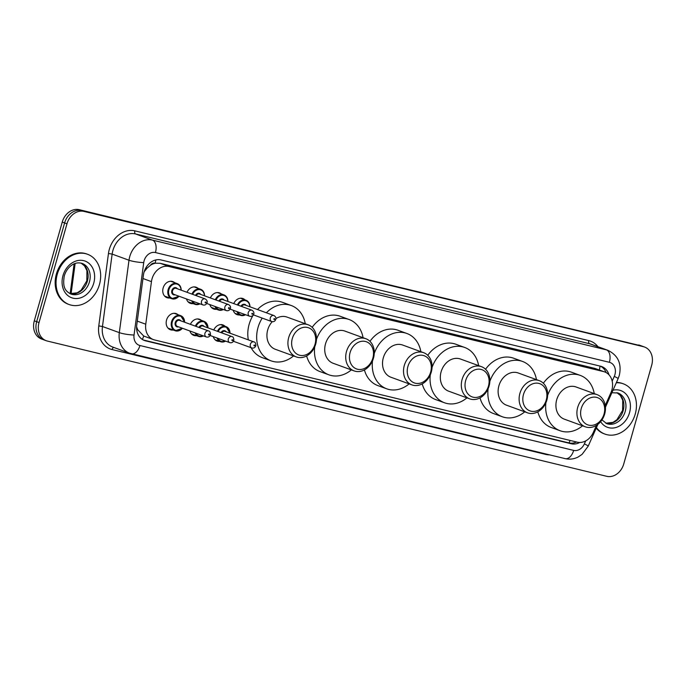 <?xml version="1.0" encoding="UTF-8"?>
<svg xmlns="http://www.w3.org/2000/svg" width="686" height="686" viewBox="0 0 686 686"><rect width="100%" height="100%" fill="white"/><g stroke="black" fill="none" stroke-linecap="round" stroke-linejoin="round"><path stroke-width="1.03" d="M219.563 341.362A8.566 6.929 -70 0 1 217.119 341.036A8.566 6.929 -70 0 1 213.252 336.629M196.539 335.668A8.566 6.929 -70 0 1 193.744 335.385A8.566 6.929 -70 0 1 189.885 330.978M173.172 330.017A8.566 6.929 -70 0 1 170.377 329.734A8.566 6.929 -70 0 1 166.552 320.053A8.566 6.929 -70 0 1 176.233 313.639A8.566 6.929 -70 0 1 178.026 314.694M239.517 314.968A8.566 6.929 -70 0 1 237.073 314.642A8.566 6.929 -70 0 1 233.206 310.235M216.493 309.275A8.566 6.929 -70 0 1 213.698 308.992A8.566 6.929 -70 0 1 209.83 304.584M193.126 303.624A8.566 6.929 -70 0 1 190.331 303.341A8.566 6.929 -70 0 1 186.463 298.933M169.751 297.973A8.566 6.929 -70 0 1 166.955 297.69A8.566 6.929 -70 0 1 163.139 288.009A8.566 6.929 -70 0 1 172.821 281.594A8.566 6.929 -70 0 1 174.604 282.649M605.232 405.503L610.9 392.709A16.061 12.991 110 0 0 611.852 390.077A16.061 12.991 110 0 0 604.692 371.923A16.061 12.991 110 0 0 603.56 371.58L169.048 266.52A16.061 12.991 110 0 0 151.452 281.62L145.758 324.212A16.061 12.991 110 0 0 153.484 339.63A16.061 12.991 110 0 0 154.616 339.973L577.235 442.161A16.061 12.991 110 0 0 593.304 432.42L596.451 425.329M150.345 265.371A16.061 12.991 -70 0 1 155.336 263.218L155.113 263.167A5.351 4.33 110 0 0 150.345 265.371L147.104 268.115L144.129 271.87M136.591 326.768L137.766 329.795L143.708 336.02L153.484 339.63M604.692 371.923L594.676 368.348L160.155 263.287L155.336 263.218M213.792 329.983A8.566 6.929 -70 0 1 222.976 324.941A8.566 6.929 -70 0 1 225.059 326.27M190.416 324.332A8.566 6.929 -70 0 1 199.609 319.29A8.566 6.929 -70 0 1 201.392 320.345M233.746 303.598A8.566 6.929 -70 0 1 242.93 298.547A8.566 6.929 -70 0 1 245.013 299.876M210.37 297.947A8.566 6.929 -70 0 1 219.563 292.896A8.566 6.929 -70 0 1 221.346 293.951M186.995 292.296A8.566 6.929 -70 0 1 196.187 287.245A8.566 6.929 -70 0 1 197.98 288.3M608.979 374.813A16.061 12.991 110 0 0 601.742 366.573A16.061 12.991 110 0 0 600.61 366.23L161.021 259.943A16.061 12.991 110 0 0 143.434 275.035L136.746 325.078A16.061 12.991 110 0 0 144.472 340.505A16.061 12.991 110 0 0 145.595 340.848L571.206 443.748A16.061 12.991 110 0 0 579.756 442.461M600.533 366.213A16.061 12.991 -70 0 1 606.141 372.584M623.754 463.933A16.061 12.991 -70 0 1 606.733 476.307L47.317 341.045A16.061 12.991 -70 0 1 46.194 340.702A16.061 12.991 -70 0 1 39.033 322.549L66.979 223.79A16.061 12.991 -70 0 1 84.001 211.417L643.408 346.679A16.061 12.991 -70 0 1 644.54 347.022A16.061 12.991 -70 0 1 651.7 365.175L623.754 463.933M44.959 340.179A16.061 12.991 -70 0 1 43.827 339.844L41.46 338.978A16.061 12.991 -70 0 1 34.3 320.825L62.246 222.067A16.061 12.991 -70 0 1 79.267 209.693L641.041 345.821A16.061 12.991 -70 0 1 642.173 346.156A16.061 12.991 -70 0 0 641.041 345.821L81.634 210.559L643.408 346.679M62.246 222.067L64.613 222.933A16.061 12.991 -70 0 1 81.634 210.559A16.061 12.991 -70 0 0 64.613 222.933L36.667 321.691L64.613 222.933L66.979 223.79M43.827 339.844A16.061 12.991 -70 0 1 36.667 321.691A16.061 12.991 -70 0 0 43.827 339.844L46.194 340.702M576.583 441.998A16.061 12.991 -70 0 1 568.84 442.89L143.314 339.999M638.683 344.955A16.061 12.991 -70 0 1 639.806 345.298L644.54 347.022M616.302 382.762A26.763 21.652 -70 0 1 623.308 383.808A26.763 21.652 -70 0 1 635.236 414.061A26.763 21.652 -70 0 1 604.983 434.109A26.763 21.652 -70 0 1 596.434 427.592M616.457 382.419A26.763 21.652 -70 0 1 622.416 383.483L623.308 383.808M604.983 434.109L604.1 433.784A26.763 21.652 -70 0 1 596.203 428.115M581.265 408.496A14.457 11.696 -70 0 1 596.588 397.365A14.457 11.696 -70 0 1 604.049 414.01A14.457 11.696 -70 0 1 588.734 425.14A14.457 11.696 -70 0 1 581.265 408.496M577.681 407.45A17.133 13.857 -70 0 1 597.043 394.622A17.133 13.857 -70 0 1 604.683 413.984A17.133 13.857 -70 0 1 585.321 426.812A17.133 13.857 -70 0 1 577.681 407.45M597.043 394.622L576.051 386.973A17.133 13.857 110 0 0 556.689 399.809A17.133 13.857 110 0 0 564.329 419.163L585.321 426.812M547.642 395.376A29.447 23.821 -70 0 1 580.262 375.405A29.447 23.821 -70 0 1 594.256 393.601M543.355 383.242A29.447 23.821 -70 0 1 571.395 372.172L580.262 375.405M582.534 425.8A29.447 23.821 -70 0 1 560.11 430.739A29.447 23.821 -70 0 1 545.919 402.708M560.11 430.739L551.244 427.507A29.447 23.821 -70 0 1 537.815 411.84M523.469 394.527A14.457 11.696 -70 0 1 538.793 383.388A14.457 11.696 -70 0 1 546.253 400.032A14.457 11.696 -70 0 1 530.93 411.171A14.457 11.696 -70 0 1 523.469 394.527M519.885 393.472A17.133 13.857 -70 0 1 539.247 380.644A17.133 13.857 -70 0 1 546.888 400.007A17.133 13.857 -70 0 1 527.525 412.835A17.133 13.857 -70 0 1 519.885 393.472M539.247 380.644L518.256 372.995A17.133 13.857 110 0 0 498.893 385.832A17.133 13.857 110 0 0 506.534 405.194L527.525 412.835M489.847 381.399A29.447 23.821 -70 0 1 522.466 361.428A29.447 23.821 -70 0 1 536.461 379.632M485.559 369.265A29.447 23.821 -70 0 1 513.6 358.203L522.466 361.428M524.73 411.823A29.447 23.821 -70 0 1 502.315 416.762A29.447 23.821 -70 0 1 488.115 388.739M502.315 416.762L493.448 413.529A29.447 23.821 -70 0 1 480.02 397.863M465.674 380.55A14.457 11.696 -70 0 1 480.997 369.42A14.457 11.696 -70 0 1 488.458 386.055A14.457 11.696 -70 0 1 473.134 397.194A14.457 11.696 -70 0 1 465.674 380.55M462.09 379.504A17.133 13.857 -70 0 1 481.452 366.667A17.133 13.857 -70 0 1 489.084 386.029A17.133 13.857 -70 0 1 469.721 398.866A17.133 13.857 -70 0 1 462.09 379.504M481.452 366.667L460.46 359.027A17.133 13.857 110 0 0 441.098 371.855A17.133 13.857 110 0 0 448.73 391.217L469.721 398.866M432.051 367.43A29.447 23.821 -70 0 1 464.671 347.459A29.447 23.821 -70 0 1 478.657 365.655M427.755 355.297A29.447 23.821 -70 0 1 455.804 344.226L464.671 347.459M466.934 397.846A29.447 23.821 -70 0 1 444.519 402.785A29.447 23.821 -70 0 1 430.319 374.762M444.519 402.785L435.653 399.561A29.447 23.821 -70 0 1 422.224 383.886M407.878 366.573A14.457 11.696 -70 0 1 423.202 355.442A14.457 11.696 -70 0 1 430.662 372.086A14.457 11.696 -70 0 1 415.339 383.217A14.457 11.696 -70 0 1 407.878 366.573M404.286 365.527A17.133 13.857 -70 0 1 423.648 352.698A17.133 13.857 -70 0 1 431.288 372.052A17.133 13.857 -70 0 1 411.926 384.889A17.133 13.857 -70 0 1 404.286 365.527M423.648 352.698L402.656 345.049A17.133 13.857 110 0 0 383.294 357.886A17.133 13.857 110 0 0 390.934 377.24L411.926 384.889M374.247 353.453A29.447 23.821 -70 0 1 406.875 333.482A29.447 23.821 -70 0 1 420.861 351.678M369.96 341.319A29.447 23.821 -70 0 1 398 330.249L406.875 333.482M409.139 383.868A29.447 23.821 -70 0 1 386.724 388.816A29.447 23.821 -70 0 1 372.524 360.785M386.724 388.816L377.849 385.583A29.447 23.821 -70 0 1 364.42 369.908M350.083 352.604A14.457 11.696 -70 0 1 365.398 341.465A14.457 11.696 -70 0 1 372.858 358.109A14.457 11.696 -70 0 1 357.543 369.24A14.457 11.696 -70 0 1 350.083 352.604M346.49 351.549A17.133 13.857 -70 0 1 365.852 338.721A17.133 13.857 -70 0 1 373.493 358.083A17.133 13.857 -70 0 1 354.13 370.912A17.133 13.857 -70 0 1 346.49 351.549M365.852 338.721L344.861 331.072A17.133 13.857 110 0 0 325.498 343.909A17.133 13.857 110 0 0 333.139 363.271L354.13 370.912M316.452 339.476A29.447 23.821 -70 0 1 349.08 319.505A29.447 23.821 -70 0 1 363.065 337.701M312.164 327.342A29.447 23.821 -70 0 1 340.205 316.272L349.08 319.505M351.343 369.9A29.447 23.821 -70 0 1 328.928 374.839A29.447 23.821 -70 0 1 314.728 346.816M328.928 374.839L320.053 371.606A29.447 23.821 -70 0 1 306.625 355.94M292.279 338.627A14.457 11.696 -70 0 1 307.602 327.488A14.457 11.696 -70 0 1 315.063 344.132A14.457 11.696 -70 0 1 299.739 355.271A14.457 11.696 -70 0 1 292.279 338.627M288.695 337.581A17.133 13.857 -70 0 1 308.057 324.744A17.133 13.857 -70 0 1 315.697 344.106A17.133 13.857 -70 0 1 296.335 356.934A17.133 13.857 -70 0 1 288.695 337.581M308.057 324.744L287.065 317.103A17.133 13.857 110 0 0 275.944 318.578M272.222 321.7A17.133 13.857 110 0 0 267.703 329.932A17.133 13.857 110 0 0 275.343 349.294L296.335 356.934M293.548 355.923A29.447 23.821 -70 0 1 271.124 360.862A29.447 23.821 -70 0 1 257.996 327.591A29.447 23.821 -70 0 1 262.224 318.107M266.382 312.79A29.447 23.821 -70 0 1 291.276 305.527A29.447 23.821 -70 0 1 305.27 323.732M248.349 339.879A29.447 23.821 -70 0 1 249.129 324.358A29.447 23.821 -70 0 1 253.005 315.44M257.516 309.558A29.447 23.821 -70 0 1 282.409 302.303L291.276 305.527M271.124 360.862L262.258 357.629A29.447 23.821 -70 0 1 251.11 347.716M57.264 274.314A26.763 21.652 -70 0 1 87.516 254.257A26.763 21.652 -70 0 1 99.453 284.51A26.763 21.652 -70 0 1 69.2 304.558A26.763 21.652 -70 0 1 57.264 274.314M69.2 304.558L68.317 304.241A26.763 21.652 -70 0 1 56.381 273.988A26.763 21.652 -70 0 1 86.633 253.94L87.516 254.257M145.775 268.02A16.061 2.478 7.6 0 0 147.104 268.115M599.324 369.968A16.061 9.398 -76.4 0 0 600.036 366.092M569.003 442.924A16.061 9.398 -76.4 0 0 570.083 440.429M142.354 339.45A16.061 9.398 -76.4 0 0 143.708 336.02M136.711 329.717A16.061 2.478 7.6 0 0 137.766 329.795M155.113 263.167A16.061 9.398 -76.4 0 0 155.825 259.951M594.676 368.348L603.56 371.58M137.269 321.117L145.758 324.212M142.962 278.525L151.452 281.62M160.155 263.287L169.048 266.52M612.178 381.133L614.279 376.391A10.71 8.661 110 0 0 614.913 374.633A10.71 8.661 110 0 0 609.391 362.302L155.448 252.551A10.71 8.661 110 0 0 144.103 260.791A10.71 8.661 110 0 0 143.726 262.609L134.044 335.017A10.71 8.661 110 0 0 139.944 345.521L573.659 450.393A10.71 8.661 110 0 0 584.369 443.893L585.69 440.918M134.044 335.017A10.71 1.646 7.6 0 1 119.313 332.633L128.994 260.234A21.412 17.322 -70 0 1 129.748 256.598A21.412 17.322 -70 0 1 152.446 240.109L606.39 349.86A21.412 17.322 -70 0 1 607.89 350.314L591.04 344.183A21.412 17.322 110 0 0 589.531 343.729L135.596 233.969A21.412 17.322 110 0 0 112.898 250.467A21.412 17.322 110 0 0 112.144 254.094L102.463 326.502A21.412 17.322 110 0 0 112.761 347.065L129.62 353.204A21.412 17.322 -70 0 1 119.313 332.633L102.463 326.502L98.784 325.901L108.457 253.503A24.087 19.491 -70 0 1 134.842 230.856L588.785 340.616A2.675 1.569 -76.4 0 0 589.531 343.729L606.39 349.86A10.71 6.268 103.6 0 1 609.391 362.302M108.457 253.503L112.144 254.094L128.994 260.234A10.71 1.646 7.6 0 0 143.726 262.609M588.785 340.616A24.087 19.491 -70 0 1 597.952 346.696M549.623 454.869A24.087 19.491 -70 0 1 545.773 454.415L112.067 349.551A24.087 19.491 -70 0 1 98.784 325.901M84.001 211.417L79.267 209.693M39.033 322.549L34.3 320.825M155.448 252.551A10.71 6.268 103.6 0 0 152.446 240.109L135.596 233.969A2.675 1.569 -76.4 0 1 134.842 230.856M131.12 353.659A21.412 17.322 -70 0 1 129.62 353.204L565.221 458.642C569.689 459.654 574.002 459.106 578.169 456.987L582.122 454.329L588.245 446.08L597.883 424.325M113.867 347.468A2.675 1.569 -76.4 0 0 112.067 349.551M545.919 453.978A2.675 1.569 -76.4 0 0 545.773 454.415M139.944 345.521A10.71 6.268 103.6 0 1 131.515 353.779M573.659 450.393A10.71 6.268 103.6 0 1 565.221 458.642M584.369 443.893A10.71 0.523 23.9 0 1 588.245 446.08M614.279 376.391A10.71 0.523 23.9 0 1 618.155 378.569L605.429 407.295M568.84 442.89L571.206 443.748M143.383 340.042L145.595 340.848M75.151 263.467L71.087 293.857M611.878 392.735L617.957 392.984A16.318 13.197 -70 0 1 625.229 411.42A16.318 13.197 -70 0 1 606.784 423.648L601.956 419.901M612.984 390.24A19.525 15.795 -70 0 1 629.534 412.68A19.525 15.795 -70 0 1 616.242 427.412A19.525 15.795 -70 0 1 600.627 421.676M616.928 392.666A16.318 13.197 -70 0 1 623.162 410.665A16.318 13.197 -70 0 1 605.798 423.219L613.01 422.344L616.877 419.781L622.596 410.408L622.717 400.17L620.35 395.496L616.894 392.666M82.166 263.433A16.318 13.197 -70 0 1 89.446 281.877A16.318 13.197 -70 0 1 71.001 294.097C66.079 291.43 62.212 288.472 64.287 275.918C65.727 271.21 68.223 267.617 71.79 265.156C74.903 262.927 78.367 262.352 82.166 263.433M62.966 275.686A19.525 15.795 -70 0 1 83.666 260.646A19.525 15.795 -70 0 1 93.75 283.129A19.525 15.795 -70 0 1 73.05 298.178A19.525 15.795 -70 0 1 62.966 275.686M81.145 263.124A16.318 13.197 -70 0 1 87.379 281.123A16.318 13.197 -70 0 1 70.015 293.677M245.554 314.728A8.026 6.5 -70 0 1 240.503 315.328A8.026 6.5 -70 0 1 237.022 311.624M237.922 311.95A7.495 6.063 110 0 0 245.245 314.617M240.983 306.23A3.747 3.036 -70 0 1 246.12 305.407M273.92 315.534C275.609 316.555 276.244 317.841 275.815 319.376C274.983 321.305 273.62 322.034 271.725 321.562A3.216 2.598 -70 0 1 270.293 317.935A3.216 2.598 -70 0 1 273.92 315.534L244.945 304.978A3.216 2.598 110 0 0 241.695 306.488M273.877 318.981A0.532 0.437 110 0 0 274.717 319.187A0.532 0.437 110 0 0 273.877 318.981M237.407 304.927A8.026 6.5 -70 0 1 246 300.236A8.026 6.5 -70 0 1 249.944 306.796M249.798 306.745A7.495 6.063 110 0 0 245.074 300.588A7.495 6.063 110 0 0 238.111 305.184M223.353 309.506A8.026 6.5 -70 0 1 218.482 310.003A8.026 6.5 -70 0 1 215.07 306.488M215.996 306.831A7.495 6.063 110 0 0 223.019 309.386M218.885 301.043A3.747 3.036 -70 0 1 224.09 300.082M251.899 310.209C253.588 311.23 254.214 312.516 253.794 314.051C252.963 315.98 251.59 316.709 249.695 316.246A3.216 2.598 -70 0 1 248.263 312.61A3.216 2.598 -70 0 1 251.899 310.209L222.924 299.653A3.216 2.598 110 0 0 219.597 301.3M251.856 313.656A0.532 0.437 110 0 0 252.697 313.862A0.532 0.437 110 0 0 251.856 313.656M215.318 299.748A8.026 6.5 -70 0 1 223.979 294.911A8.026 6.5 -70 0 1 227.924 301.471M227.778 301.42A7.495 6.063 110 0 0 222.993 295.263A7.495 6.063 110 0 0 216.021 300.005M199.978 303.855A8.026 6.5 -70 0 1 195.116 304.352A8.026 6.5 -70 0 1 191.703 300.837M192.62 301.18A7.495 6.063 110 0 0 199.652 303.735M195.51 295.392A3.747 3.036 -70 0 1 200.724 294.431M228.524 304.558C230.213 305.579 230.848 306.865 230.427 308.4C229.587 310.329 228.224 311.058 226.329 310.595A3.216 2.598 -70 0 1 224.897 306.959A3.216 2.598 -70 0 1 228.524 304.558L199.549 294.002A3.216 2.598 110 0 0 196.222 295.649M228.481 308.005A0.532 0.437 110 0 0 229.33 308.211A0.532 0.437 110 0 0 228.481 308.005M191.951 294.097A8.026 6.5 -70 0 1 200.604 289.26A8.026 6.5 -70 0 1 204.557 295.82M204.402 295.769A7.495 6.063 110 0 0 199.617 289.612A7.495 6.063 110 0 0 192.655 294.354M178.986 296.206A8.026 6.5 -70 0 1 171.74 298.702A8.026 6.5 -70 0 1 168.156 289.621A8.026 6.5 -70 0 1 177.237 283.61A8.026 6.5 -70 0 1 181.181 290.169M181.027 290.118A7.495 6.063 110 0 0 175.753 283.918A7.495 6.063 110 0 0 168.876 289.835A7.495 6.063 110 0 0 171.26 297.835A7.495 6.063 110 0 0 178.832 296.155M175.153 294.817A3.747 3.036 -70 0 1 171.834 290.547A3.747 3.036 -70 0 1 174.355 287.726A3.747 3.036 -70 0 1 177.348 288.78M176.182 288.352A3.216 2.598 110 0 0 172.546 290.761A3.216 2.598 110 0 0 173.978 294.388L202.953 304.936A3.216 2.598 -70 0 1 201.521 301.308A3.216 2.598 -70 0 1 205.157 298.907L176.182 288.352M205.114 302.355A0.532 0.437 110 0 0 205.954 302.56A0.532 0.437 110 0 0 205.114 302.355M217.453 331.321A8.026 6.5 -70 0 1 226.046 326.63A8.026 6.5 -70 0 1 229.99 333.19M229.844 333.139A7.495 6.063 110 0 0 225.119 326.982A7.495 6.063 110 0 0 218.157 331.578M250.339 344.329A3.216 2.598 -70 0 1 253.966 341.92C255.183 342.031 255.809 343.317 255.861 345.77C255.029 347.691 253.666 348.419 251.771 347.956A3.216 2.598 -70 0 1 250.339 344.329M254.763 345.581A0.532 0.437 110 0 0 253.923 345.375A0.532 0.437 110 0 0 254.763 345.581M253.966 341.92L224.991 331.372A3.216 2.598 110 0 0 221.741 332.882M225.6 341.122A8.026 6.5 -70 0 1 220.549 341.714A8.026 6.5 -70 0 1 217.068 338.018M221.029 332.624A3.747 3.036 -70 0 1 226.166 331.792M217.968 338.344A7.495 6.063 110 0 0 225.291 341.011M195.364 326.133A8.026 6.5 -70 0 1 204.025 321.305A8.026 6.5 -70 0 1 207.969 327.865M207.824 327.814A7.495 6.063 110 0 0 203.039 321.648A7.495 6.063 110 0 0 196.067 326.39M228.318 339.004A3.216 2.598 -70 0 1 231.945 336.594C233.163 336.706 233.789 337.992 233.84 340.445C233.008 342.365 231.636 343.103 229.75 342.631A3.216 2.598 -70 0 1 228.318 339.004M232.743 340.256A0.532 0.437 110 0 0 231.902 340.05A0.532 0.437 110 0 0 232.743 340.256M231.945 336.594L202.97 326.047A3.216 2.598 110 0 0 199.643 327.694M203.399 335.9A8.026 6.5 -70 0 1 198.528 336.389A8.026 6.5 -70 0 1 195.116 332.882M198.931 327.436A3.747 3.036 -70 0 1 204.136 326.467M196.042 333.216A7.495 6.063 110 0 0 203.065 335.78M182.399 328.251A8.026 6.5 -70 0 1 175.162 330.738A8.026 6.5 -70 0 1 171.577 321.665A8.026 6.5 -70 0 1 180.658 315.654A8.026 6.5 -70 0 1 184.603 322.214M184.448 322.163A7.495 6.063 110 0 0 179.175 315.963A7.495 6.063 110 0 0 172.297 321.88A7.495 6.063 110 0 0 174.681 329.872A7.495 6.063 110 0 0 182.253 328.2M178.574 326.853A3.747 3.036 -70 0 1 175.247 322.591A3.747 3.036 -70 0 1 177.777 319.77A3.747 3.036 -70 0 1 180.77 320.816M208.57 330.944L179.595 320.396A3.216 2.598 110 0 0 175.968 322.797A3.216 2.598 110 0 0 177.4 326.433L206.375 336.98A3.216 2.598 -70 0 1 204.942 333.353A3.216 2.598 -70 0 1 208.57 330.944C209.787 331.055 210.422 332.341 210.473 334.794C209.633 336.715 208.27 337.443 206.375 336.98M209.376 334.605A0.532 0.437 110 0 0 208.527 334.399A0.532 0.437 110 0 0 209.376 334.605M618.155 378.569L619.304 375.396C621.859 363.674 618.052 355.314 607.89 350.314M70.126 293.694L74.114 263.87M69.989 293.659L77.226 292.802L81.094 290.229L86.813 280.857L86.925 270.618L84.567 265.954L81.111 263.115M234.989 313.313L240.503 315.328L245.622 314.754M271.725 321.562L253.426 314.9M250.038 306.831L249.215 303.178L246 300.236L240.486 298.23M211.374 307.414L218.482 310.003L223.422 309.532M249.695 316.246L230.127 309.112M228.018 301.506L227.195 297.853L223.979 294.911L217.513 292.553M187.998 301.763L195.116 304.352L200.046 303.881M226.329 310.595L206.76 303.461M204.642 295.855L203.819 292.202L200.604 289.26L194.138 286.902M164.631 296.112L171.74 298.702L179.072 296.241M202.953 304.936C204.848 305.407 206.212 304.678 207.052 302.749C207.472 301.214 206.838 299.928 205.157 298.907M181.267 290.204L180.452 286.551L177.237 283.61L170.771 281.251M220.532 324.615L226.046 326.63L230.084 333.225M225.668 341.148L220.549 341.714L215.035 339.707M251.771 347.956L233.472 341.294M197.559 318.947L204.025 321.305L208.064 327.899M203.468 335.926L198.528 336.389L191.42 333.799M229.75 342.631L210.173 335.505M174.184 313.296L180.658 315.654L184.688 322.249M182.493 328.285L175.162 330.738L168.044 328.148"/></g></svg>
